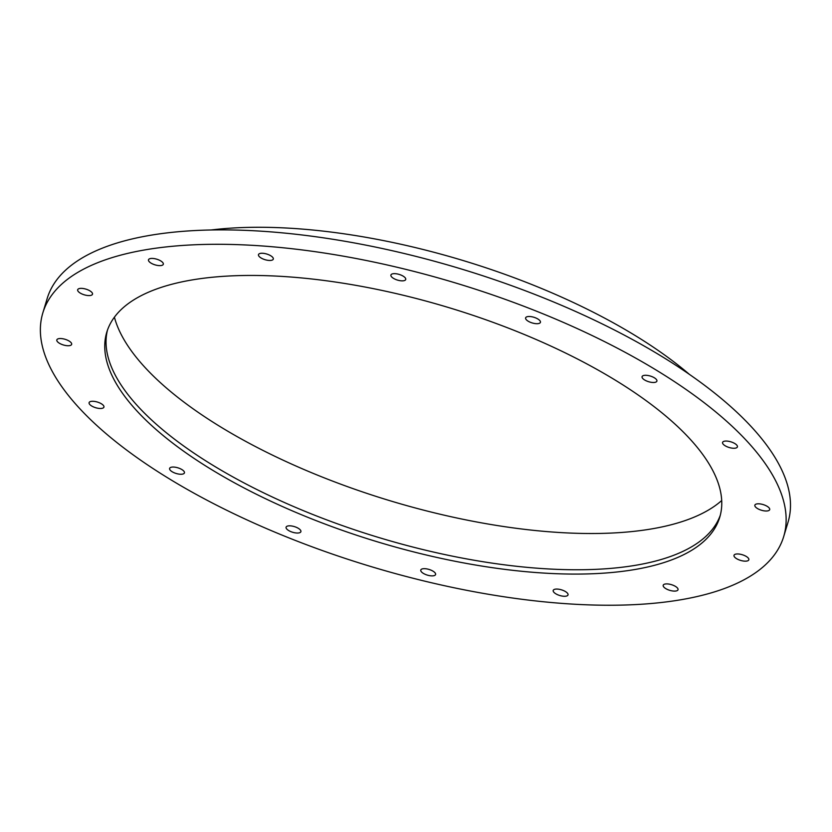 <?xml version="1.0" encoding="UTF-8"?>
<svg xmlns="http://www.w3.org/2000/svg" width="832" height="832" viewBox="0 0 832 832"><rect width="100%" height="100%" fill="white"/><g stroke="black" fill="none" stroke-linecap="round" stroke-linejoin="round"><path stroke-width="1.25" d="M42.827 312.926L47.174 298.511A386.942 147.971 16.8 0 1 358.103 243.641A386.942 147.971 16.8 0 1 755.695 431.59A386.942 147.971 16.8 0 1 788.039 522.194L783.682 536.609A386.942 147.971 16.8 0 1 370.49 566.415A386.942 147.971 16.8 0 1 42.827 312.926A386.942 147.971 16.8 0 1 353.756 258.055A386.942 147.971 16.8 0 1 751.348 445.994A386.942 147.971 16.8 0 1 783.682 536.609M211.172 229.975A330.73 126.474 16.8 0 1 689.364 374.348M721.698 500.531A325.842 124.602 16.8 0 1 390.291 500.822A325.842 124.602 16.8 0 1 114.41 317.179M720.335 515.122A320.143 122.429 16.8 0 1 379.174 537.638A320.143 122.429 16.8 0 1 107.474 330.086M692.983 442.333A320.143 122.429 16.8 0 1 719.732 517.296A320.143 122.429 16.8 0 1 377.874 541.965A320.143 122.429 16.8 0 1 106.777 332.228A320.143 122.429 16.8 0 1 364.021 286.832A320.143 122.429 16.8 0 1 692.983 442.333M567.382 593.102A7.738 2.964 16.8 0 1 568.027 594.911A7.738 2.964 16.8 0 1 559.759 595.504A7.738 2.964 16.8 0 1 553.207 590.439A7.738 2.964 16.8 0 1 559.426 589.337A7.738 2.964 16.8 0 1 567.382 593.102M748.186 557.981A7.738 2.964 16.8 0 1 748.831 559.801A7.738 2.964 16.8 0 1 740.563 560.394A7.738 2.964 16.8 0 1 734.011 555.318A7.738 2.964 16.8 0 1 740.23 554.226A7.738 2.964 16.8 0 1 748.186 557.981M769.038 507.822A7.738 2.964 16.8 0 1 769.683 509.631A7.738 2.964 16.8 0 1 761.415 510.234A7.738 2.964 16.8 0 1 754.863 505.159A7.738 2.964 16.8 0 1 761.082 504.067A7.738 2.964 16.8 0 1 769.038 507.822M736.757 445.078A7.738 2.964 16.8 0 1 737.402 446.888A7.738 2.964 16.8 0 1 729.134 447.491A7.738 2.964 16.8 0 1 722.582 442.416A7.738 2.964 16.8 0 1 728.801 441.324A7.738 2.964 16.8 0 1 736.757 445.078M656.25 379.309A7.738 2.964 16.8 0 1 656.895 381.118A7.738 2.964 16.8 0 1 648.638 381.722A7.738 2.964 16.8 0 1 642.075 376.646A7.738 2.964 16.8 0 1 648.294 375.554A7.738 2.964 16.8 0 1 656.25 379.309M539.781 320.528A7.738 2.964 16.8 0 1 540.426 322.338A7.738 2.964 16.8 0 1 532.168 322.93A7.738 2.964 16.8 0 1 525.616 317.866A7.738 2.964 16.8 0 1 531.835 316.763A7.738 2.964 16.8 0 1 539.781 320.528M405.08 277.67A7.738 2.964 16.8 0 1 405.725 279.49A7.738 2.964 16.8 0 1 397.467 280.082A7.738 2.964 16.8 0 1 390.915 275.018A7.738 2.964 16.8 0 1 397.134 273.915A7.738 2.964 16.8 0 1 405.08 277.67M272.657 257.286A7.738 2.964 16.8 0 1 273.302 259.095A7.738 2.964 16.8 0 1 265.034 259.688A7.738 2.964 16.8 0 1 258.482 254.623A7.738 2.964 16.8 0 1 264.701 253.521A7.738 2.964 16.8 0 1 272.657 257.286M162.666 262.454A7.738 2.964 16.8 0 1 163.311 264.264A7.738 2.964 16.8 0 1 155.043 264.857A7.738 2.964 16.8 0 1 148.491 259.792A7.738 2.964 16.8 0 1 154.71 258.69A7.738 2.964 16.8 0 1 162.666 262.454M91.853 292.396A7.738 2.964 16.8 0 1 92.498 294.206A7.738 2.964 16.8 0 1 84.23 294.809A7.738 2.964 16.8 0 1 77.678 289.734A7.738 2.964 16.8 0 1 83.897 288.631A7.738 2.964 16.8 0 1 91.853 292.396M71.001 342.555A7.738 2.964 16.8 0 1 71.646 344.365A7.738 2.964 16.8 0 1 63.378 344.968A7.738 2.964 16.8 0 1 56.826 339.893A7.738 2.964 16.8 0 1 63.045 338.801A7.738 2.964 16.8 0 1 71.001 342.555M103.282 405.298A7.738 2.964 16.8 0 1 103.927 407.108A7.738 2.964 16.8 0 1 95.659 407.711A7.738 2.964 16.8 0 1 89.107 402.636A7.738 2.964 16.8 0 1 95.326 401.544A7.738 2.964 16.8 0 1 103.282 405.298M183.778 471.068A7.738 2.964 16.8 0 1 184.434 472.878A7.738 2.964 16.8 0 1 176.166 473.481A7.738 2.964 16.8 0 1 169.614 468.406A7.738 2.964 16.8 0 1 175.833 467.314A7.738 2.964 16.8 0 1 183.778 471.068M300.248 529.859A7.738 2.964 16.8 0 1 300.893 531.669A7.738 2.964 16.8 0 1 292.635 532.262A7.738 2.964 16.8 0 1 286.083 527.197A7.738 2.964 16.8 0 1 292.302 526.094A7.738 2.964 16.8 0 1 300.248 529.859M434.949 572.707A7.738 2.964 16.8 0 1 435.594 574.517A7.738 2.964 16.8 0 1 427.336 575.11A7.738 2.964 16.8 0 1 420.784 570.045A7.738 2.964 16.8 0 1 427.003 568.942A7.738 2.964 16.8 0 1 434.949 572.707M677.373 587.933A7.738 2.964 16.8 0 1 678.018 589.742A7.738 2.964 16.8 0 1 669.75 590.335A7.738 2.964 16.8 0 1 663.198 585.27A7.738 2.964 16.8 0 1 669.417 584.168A7.738 2.964 16.8 0 1 677.373 587.933"/></g></svg>
